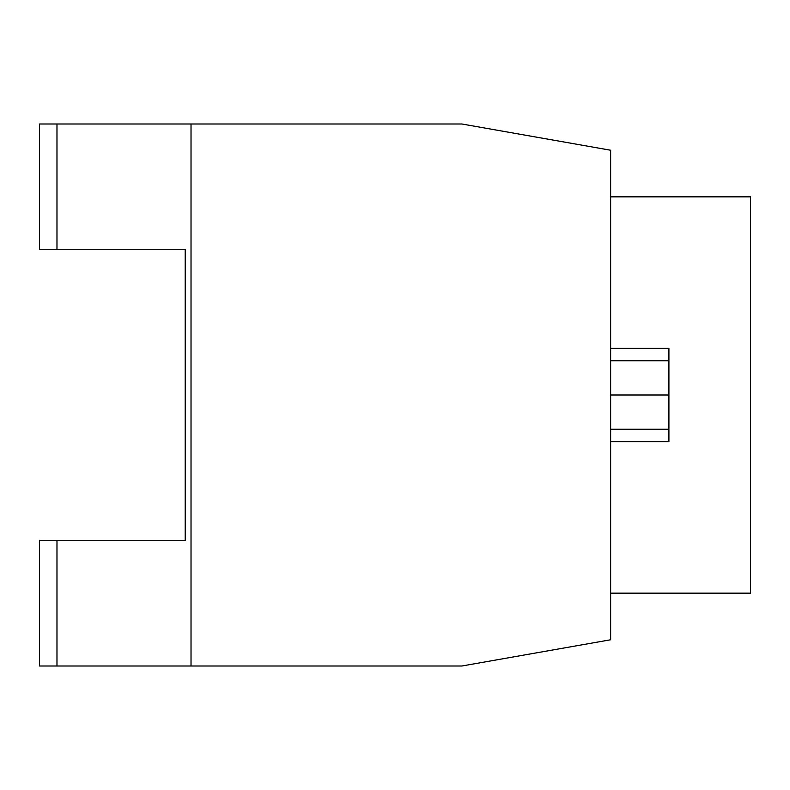 <?xml version="1.0" encoding="UTF-8"?>
<svg xmlns="http://www.w3.org/2000/svg" width="790" height="790" viewBox="0 0 790 790"><rect width="100%" height="100%" fill="white"/><g stroke="black" fill="none" stroke-linecap="round" stroke-linejoin="round"><path stroke-width="1.19" d="M56.979 124L39.5 124L39.5 249.304L56.979 249.304L56.979 124L191.022 124L191.022 666L56.979 666L56.979 540.696L39.5 540.696L39.5 666L56.979 666M56.979 249.304L185.196 249.304L185.196 540.696L56.979 540.696M191.022 124L461.903 124L610.631 150.228L610.631 639.772L461.903 666L191.022 666M610.631 441.62L668.913 441.62L668.913 348.38L610.631 348.38M668.913 429.266L610.631 429.266M668.913 395L610.631 395M668.913 360.734L610.631 360.734M610.631 593.152L750.5 593.152L750.5 196.848L610.631 196.848"/></g></svg>
